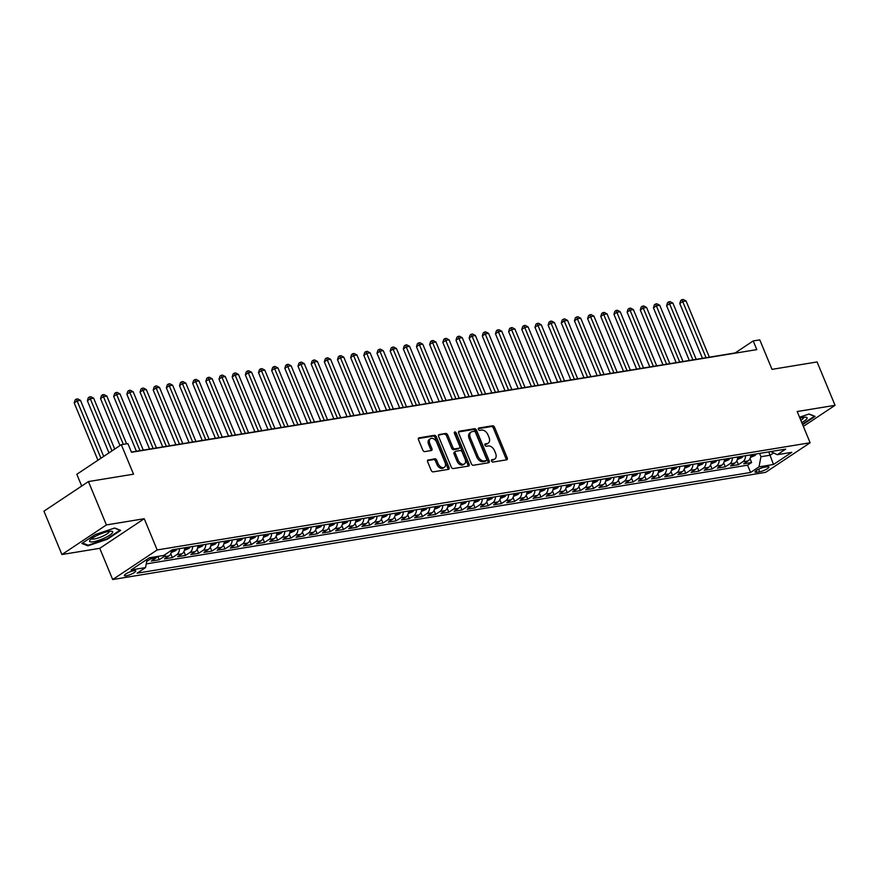 <?xml version="1.0" encoding="UTF-8"?>
<svg xmlns="http://www.w3.org/2000/svg" width="879" height="879" viewBox="0 0 879 879"><rect width="100%" height="100%" fill="white"/><g stroke="black" fill="none" stroke-linecap="round" stroke-linejoin="round"><path stroke-width="1.32" d="M491.526 461.025A1.318 0.868 56.4 0 0 492.921 462.068L506.645 459.816A1.89 1.242 56.4 0 0 506.985 459.684A1.89 1.242 56.4 0 0 507.238 457.893L494.536 427.249A1.89 1.242 56.4 0 0 492.548 425.766L478.813 428.018A1.318 0.868 56.4 0 0 479.802 430.402L481.582 430.106A6.043 3.988 56.4 0 1 487.966 434.874L489.032 437.434A6.043 3.988 56.4 0 1 488.241 443.137A6.043 3.988 56.4 0 1 487.153 443.554L485.373 443.851A1.318 0.868 56.4 0 0 486.362 446.235L488.142 445.939A6.043 3.988 56.4 0 1 494.525 450.707L495.591 453.267A6.043 3.988 56.4 0 1 494.8 458.97A6.043 3.988 56.4 0 1 493.712 459.387L491.932 459.684A1.318 0.868 56.4 0 0 491.526 461.025M126.224 575.811A6.153 1.318 157.5 0 0 132.608 573.537A6.153 1.318 157.5 0 0 135.762 570.9A6.153 1.318 157.5 0 0 133.927 570.691A6.153 1.318 157.5 0 0 127.543 572.965A6.153 1.318 157.5 0 0 124.389 575.602A6.153 1.318 157.5 0 0 126.224 575.811M428.216 459.871A1.89 1.242 56.4 0 0 427.875 460.003A1.89 1.242 56.4 0 0 427.633 461.783L431.193 470.386A1.89 1.242 56.4 0 0 433.193 471.869L448.433 469.364A1.89 1.242 56.4 0 0 448.773 469.232A1.89 1.242 56.4 0 0 449.026 467.452L436.325 436.808A1.89 1.242 56.4 0 0 434.336 435.314L419.085 437.819A1.89 1.242 56.4 0 0 418.745 437.951A1.89 1.242 56.4 0 0 418.492 439.731L422.799 450.125A1.89 1.242 56.4 0 0 424.799 451.608L431.325 450.542A1.89 1.242 56.4 0 0 431.666 450.411A1.89 1.242 56.4 0 0 431.908 448.631L429.776 443.477A5.043 3.329 56.4 0 1 430.435 438.709A5.043 3.329 56.4 0 1 436.687 442.346L445.049 462.519A5.043 3.329 56.4 0 1 444.378 467.287A5.043 3.329 56.4 0 1 438.127 463.651L436.742 460.288A1.89 1.242 56.4 0 0 434.742 458.794L427.623 460.266M803.362 426.392L835.05 405.318L817.085 361.95L772.004 369.356L759.786 339.865L753.204 340.942L756.797 349.622L131.487 452.278L127.894 443.609L121.313 444.686L76.825 474.275L81.703 486.054M106.403 524.939L61.915 554.528L99.756 548.32L144.244 518.72L106.403 524.939L88.438 481.571L133.531 474.177L121.313 444.686M144.244 518.72L157.176 549.946L810.13 442.752L765.642 472.342L112.688 579.536L157.176 549.946M835.05 405.318L797.198 411.526L810.13 442.752M471.375 463.782A1.89 1.242 56.4 0 0 473.374 465.277L488.625 462.772A1.89 1.242 56.4 0 0 488.966 462.64A1.89 1.242 56.4 0 0 489.207 460.86L476.517 430.216A1.89 1.242 56.4 0 0 474.517 428.721L459.267 431.226A1.89 1.242 56.4 0 0 458.926 431.358A1.89 1.242 56.4 0 0 458.684 433.138L471.375 463.782M468.529 466.068L453.278 468.573A1.89 1.242 56.4 0 1 451.279 467.079L438.588 436.434A1.89 1.242 56.4 0 1 438.841 434.655A1.89 1.242 56.4 0 1 439.181 434.523L445.697 433.457A1.89 1.242 56.4 0 1 447.697 434.94L452.85 447.367A1.89 1.242 56.4 0 0 454.85 448.861L459.179 448.147A1.89 1.242 56.4 0 0 459.508 448.015A1.89 1.242 56.4 0 0 459.761 446.235L454.399 433.292A1.318 0.868 56.4 0 1 456.212 432.995L469.111 464.156A1.89 1.242 56.4 0 1 468.87 465.936A1.89 1.242 56.4 0 1 468.529 466.068M61.915 554.528L43.95 511.171L88.438 481.571M151.968 557.363A7.691 5.538 80.7 0 1 150.43 559L155.693 558.132L151.298 561.055L159.198 559.758L157.813 556.407M165.659 554.199A7.691 5.538 80.7 0 1 163.593 556.836L168.856 555.967L164.472 558.89L172.361 557.594L170.757 553.704M179.481 548.628A7.691 5.538 80.7 0 1 176.756 554.671L182.019 553.814L177.635 556.726L185.535 555.429L183.92 551.54M192.644 546.474A7.691 5.538 80.7 0 1 189.919 552.506L195.182 551.649L190.798 554.572L198.698 553.265L197.083 549.375M205.807 544.31A7.691 5.538 80.7 0 1 203.082 550.353L208.345 549.485L203.961 552.408L211.861 551.111L210.246 547.221M218.981 542.145A7.691 5.538 80.7 0 1 216.245 548.188L221.508 547.32L217.124 550.243L225.024 548.946L223.409 545.057M232.144 539.992A7.691 5.538 80.7 0 1 229.408 546.024L234.682 545.167L230.287 548.078L238.187 546.782L236.572 542.892M245.307 537.827A7.691 5.538 80.7 0 1 242.571 543.87L247.845 543.002L243.45 545.925L251.35 544.628L249.746 540.739M258.47 535.663A7.691 5.538 80.7 0 1 255.745 541.706L261.008 540.838L256.613 543.76L264.513 542.464L262.909 538.574M271.633 533.509A7.691 5.538 80.7 0 1 268.908 539.541L274.171 538.684L269.787 541.596L277.676 540.299L276.072 536.41M284.796 531.345A7.691 5.538 80.7 0 1 282.071 537.388L287.334 536.52L282.95 539.442L290.85 538.146L289.235 534.256M297.959 529.18A7.691 5.538 80.7 0 1 295.234 535.223L300.497 534.355L296.113 537.278L304.013 535.981L302.398 532.092M311.122 527.015A7.691 5.538 80.7 0 1 308.397 533.059L313.66 532.202L309.276 535.113L317.176 533.817L315.561 529.927M324.296 524.862A7.691 5.538 80.7 0 1 321.56 530.905L326.823 530.037L322.439 532.96L330.339 531.663L328.724 527.774M337.459 522.697A7.691 5.538 80.7 0 1 334.723 528.74L339.997 527.872L335.602 530.795L343.502 529.499L341.887 525.609M350.622 520.533A7.691 5.538 80.7 0 1 347.886 526.576L353.16 525.708L348.765 528.631L356.665 527.334L355.061 523.444M363.785 518.379A7.691 5.538 80.7 0 1 361.06 524.411L366.323 523.554L361.928 526.466L369.828 525.17L368.224 521.28M376.948 516.215A7.691 5.538 80.7 0 1 374.223 522.258L379.486 521.39L375.102 524.313L382.991 523.016L381.387 519.126M390.111 514.05A7.691 5.538 80.7 0 1 387.386 520.093L392.649 519.225L388.265 522.148L396.165 520.851L394.55 516.962M403.274 511.897A7.691 5.538 80.7 0 1 400.549 517.929L405.812 517.072L401.428 519.983L409.328 518.687L407.713 514.797M416.437 509.732A7.691 5.538 80.7 0 1 413.712 515.775L418.975 514.907L414.591 517.83L422.491 516.533L420.876 512.644M429.611 507.568A7.691 5.538 80.7 0 1 426.875 513.611L432.138 512.743L427.754 515.665L435.654 514.369L434.039 510.479M442.774 505.403A7.691 5.538 80.7 0 1 440.038 511.446L445.312 510.589L440.917 513.501L448.817 512.204L447.202 508.315M455.937 503.249A7.691 5.538 80.7 0 1 453.201 509.293L458.475 508.425L454.08 511.347L461.98 510.051L460.376 506.161M469.1 501.085A7.691 5.538 80.7 0 1 466.375 507.128L471.638 506.26L467.243 509.183L475.143 507.886L473.539 503.997M482.263 498.92A7.691 5.538 80.7 0 1 479.538 504.964L484.801 504.106L480.417 507.018L488.306 505.722L486.702 501.832M495.426 496.767A7.691 5.538 80.7 0 1 492.701 502.799L497.964 501.942L493.58 504.854L501.48 503.557L499.865 499.668M508.589 494.602A7.691 5.538 80.7 0 1 505.864 500.645L511.128 499.777L506.743 502.7L514.644 501.404L513.028 497.514M521.752 492.438A7.691 5.538 80.7 0 1 519.028 498.481L524.291 497.613L519.907 500.536L527.807 499.239L526.191 495.349M534.926 490.284A7.691 5.538 80.7 0 1 532.191 496.316L537.454 495.459L533.07 498.371L540.97 497.074L539.354 493.185M548.089 488.12A7.691 5.538 80.7 0 1 545.354 494.163L550.628 493.295L546.233 496.217L554.133 494.921L552.517 491.031M561.252 485.955A7.691 5.538 80.7 0 1 558.517 491.998L563.791 491.13L559.396 494.053L567.296 492.756L565.691 488.867M574.416 483.802A7.691 5.538 80.7 0 1 571.691 489.834L576.954 488.977L572.559 491.888L580.459 490.592L578.854 486.702M587.579 481.637A7.691 5.538 80.7 0 1 584.854 487.68L590.117 486.812L585.733 489.735L593.622 488.438L592.017 484.549M600.742 479.473A7.691 5.538 80.7 0 1 598.017 485.516L603.28 484.648L598.896 487.57L606.796 486.274L605.181 482.384M613.905 477.308A7.691 5.538 80.7 0 1 611.18 483.351L616.443 482.494L612.059 485.406L619.959 484.109L618.344 480.22M627.068 475.154A7.691 5.538 80.7 0 1 624.343 481.198L629.606 480.33L625.222 483.252L633.122 481.956L631.507 478.066M640.242 472.99A7.691 5.538 80.7 0 1 637.506 479.033L642.78 478.165L638.385 481.088L646.285 479.791L644.67 475.902M653.405 470.825A7.691 5.538 80.7 0 1 650.669 476.868L655.943 476L651.548 478.923L659.448 477.627L657.833 473.737M666.568 468.672A7.691 5.538 80.7 0 1 663.843 474.704L669.106 473.847L664.711 476.759L672.611 475.462L671.007 471.573M679.731 466.507A7.691 5.538 80.7 0 1 677.006 472.55L682.269 471.682L677.874 474.605L685.774 473.309L684.17 469.419M692.894 464.343A7.691 5.538 80.7 0 1 690.169 470.386L695.432 469.518L691.048 472.441L698.937 471.144L697.333 467.254M706.057 462.189A7.691 5.538 80.7 0 1 703.332 468.221L708.595 467.364L704.211 470.276L712.111 468.979L710.496 465.09M719.22 460.025A7.691 5.538 80.7 0 1 716.495 466.068L721.758 465.2L717.374 468.122L725.274 466.826L723.659 462.936M732.383 457.86A7.691 5.538 80.7 0 1 729.658 463.903L734.921 463.035L730.537 465.958L738.437 464.661L742.821 461.739A7.691 5.538 -99.3 0 0 745.557 455.696M736.822 460.772L738.437 464.661M767.147 466.793L764.247 467.265A5.955 1.275 157.5 0 0 758.072 469.474A5.955 1.275 157.5 0 0 755.017 472.034A5.955 1.275 157.5 0 0 756.797 472.232L759.687 471.748A5.955 1.275 157.5 0 0 765.873 469.551A5.955 1.275 157.5 0 0 768.927 466.991A5.955 1.275 157.5 0 0 767.147 466.793M147.134 559.264L145.54 567.581L137.124 573.174L750.589 472.462L759.006 466.87L760.939 456.728L759.566 453.399M145.54 567.581L131.059 569.955L149.342 557.802L163.824 555.418L172.24 549.825L785.694 449.114L777.278 454.707L791.759 452.333L773.487 464.486L759.006 466.87M146.244 563.9L747.568 465.178L751.6 462.497L743.7 463.793L748.095 460.882A7.691 5.538 -99.3 0 0 750.82 454.839M729.658 463.903L725.274 466.826M716.495 466.068L712.111 468.979M703.332 468.221L698.937 471.144M690.169 470.386L685.774 473.309M677.006 472.55L672.611 475.462M663.843 474.704L659.448 477.627M650.669 476.868L646.285 479.791M637.506 479.033L633.122 481.956M624.343 481.198L619.959 484.109M611.18 483.351L606.796 486.274M598.017 485.516L593.622 488.438M584.854 487.68L580.459 490.592M571.691 489.834L567.296 492.756M558.517 491.998L554.133 494.921M545.354 494.163L540.97 497.074M532.191 496.316L527.807 499.239M519.028 498.481L514.644 501.404M505.864 500.645L501.48 503.557M492.701 502.799L488.306 505.722M479.538 504.964L475.143 507.886M466.375 507.128L461.98 510.051M453.201 509.293L448.817 512.204M440.038 511.446L435.654 514.369M426.875 513.611L422.491 516.533M413.712 515.775L409.328 518.687M400.549 517.929L396.165 520.851M387.386 520.093L382.991 523.016M374.223 522.258L369.828 525.17M361.06 524.411L356.665 527.334M347.886 526.576L343.502 529.499M334.723 528.74L330.339 531.663M321.56 530.905L317.176 533.817M308.397 533.059L304.013 535.981M295.234 535.223L290.85 538.146M282.071 537.388L277.676 540.299M268.908 539.541L264.513 542.464M255.745 541.706L251.35 544.628M242.571 543.87L238.187 546.782M229.408 546.024L225.024 548.946M216.245 548.188L211.861 551.111M203.082 550.353L198.698 553.265M189.919 552.506L185.535 555.429M176.756 554.671L172.361 557.594M163.593 556.836L159.198 559.758M150.43 559L146.716 561.461M760.939 456.728L770.158 455.212L773.608 452.916M768.773 451.883L773.487 464.486M99.756 548.32L112.688 579.536M753.204 340.942L735.174 352.94L131.4 452.07M749.985 458.607L751.6 462.497M747.568 465.178L750.589 472.462M770.806 451.553L777.278 454.707M734.921 463.035A7.691 5.538 -99.3 0 0 737.657 456.992M721.758 465.2A7.691 5.538 -99.3 0 0 724.494 459.157M708.595 467.364A7.691 5.538 -99.3 0 0 711.32 461.321M695.432 469.518A7.691 5.538 -99.3 0 0 698.157 463.486M682.269 471.682A7.691 5.538 -99.3 0 0 684.994 465.639M669.106 473.847A7.691 5.538 -99.3 0 0 671.831 467.804M655.943 476A7.691 5.538 -99.3 0 0 658.668 469.968M642.78 478.165A7.691 5.538 -99.3 0 0 645.505 472.122M629.606 480.33A7.691 5.538 -99.3 0 0 632.342 474.286M616.443 482.494A7.691 5.538 -99.3 0 0 619.179 476.451M603.28 484.648A7.691 5.538 -99.3 0 0 606.005 478.605M590.117 486.812A7.691 5.538 -99.3 0 0 592.842 480.769M576.954 488.977A7.691 5.538 -99.3 0 0 579.679 482.934M563.791 491.13A7.691 5.538 -99.3 0 0 566.515 485.098M550.628 493.295A7.691 5.538 -99.3 0 0 553.352 487.252M537.454 495.459A7.691 5.538 -99.3 0 0 540.189 489.416M524.291 497.613A7.691 5.538 -99.3 0 0 527.026 491.581M511.128 499.777A7.691 5.538 -99.3 0 0 513.863 493.734M497.964 501.942A7.691 5.538 -99.3 0 0 500.689 495.899M484.801 504.106A7.691 5.538 -99.3 0 0 487.526 498.063M471.638 506.26A7.691 5.538 -99.3 0 0 474.363 500.217M458.475 508.425A7.691 5.538 -99.3 0 0 461.2 502.381M445.312 510.589A7.691 5.538 -99.3 0 0 448.037 504.546M432.138 512.743A7.691 5.538 -99.3 0 0 434.874 506.7M418.975 514.907A7.691 5.538 -99.3 0 0 421.711 508.864M405.812 517.072A7.691 5.538 -99.3 0 0 408.548 511.029M392.649 519.225A7.691 5.538 -99.3 0 0 395.374 513.193M379.486 521.39A7.691 5.538 -99.3 0 0 382.211 515.347M366.323 523.554A7.691 5.538 -99.3 0 0 369.048 517.511M353.16 525.708A7.691 5.538 -99.3 0 0 355.885 519.676M339.997 527.872A7.691 5.538 -99.3 0 0 342.722 521.829M326.823 530.037A7.691 5.538 -99.3 0 0 329.559 523.994M313.66 532.202A7.691 5.538 -99.3 0 0 316.396 526.158M300.497 534.355A7.691 5.538 -99.3 0 0 303.233 528.312M287.334 536.52A7.691 5.538 -99.3 0 0 290.059 530.476M274.171 538.684A7.691 5.538 -99.3 0 0 276.896 532.641M261.008 540.838A7.691 5.538 -99.3 0 0 263.733 534.806M247.845 543.002A7.691 5.538 -99.3 0 0 250.57 536.959M234.682 545.167A7.691 5.538 -99.3 0 0 237.407 539.124M221.508 547.32A7.691 5.538 -99.3 0 0 224.244 541.288M208.345 549.485A7.691 5.538 -99.3 0 0 211.081 543.442M195.182 551.649A7.691 5.538 -99.3 0 0 197.918 545.606M182.019 553.814A7.691 5.538 -99.3 0 0 184.744 547.771M168.856 555.967A7.691 5.538 -99.3 0 0 171.581 550.265M155.693 558.132A7.691 5.538 -99.3 0 0 157.242 556.506M802.648 424.656L815.097 416.382L809.087 414.009L799.56 417.217M81.868 543.464L87.867 545.837L107.271 539.288L120.676 530.378L114.666 528.015L95.262 534.553L81.868 543.464M87.504 544.958L87.867 545.837M491.394 460.376L492.504 460.189A6.043 3.988 56.4 0 0 493.591 459.772L494.8 458.97M488.241 443.137L487.032 443.939A6.043 3.988 56.4 0 1 485.944 444.356L484.834 444.543M506.172 459.893A1.89 1.242 56.4 0 0 506.029 458.695L493.339 428.051A1.89 1.242 56.4 0 0 491.339 426.557L478.275 428.71M488.142 462.848A1.89 1.242 56.4 0 0 488.01 461.662L475.308 431.007A1.89 1.242 56.4 0 0 473.32 429.523L458.541 431.941M486.219 460.618A1.318 0.868 56.4 0 0 486.625 459.277L475.484 432.38A1.318 0.868 56.4 0 0 474.089 431.336L472.21 431.644A6.043 3.988 56.4 0 0 471.122 432.061A6.043 3.988 56.4 0 0 470.331 437.775L477.945 456.157A6.043 3.988 56.4 0 0 484.34 460.926L486.219 460.618L485.01 461.42A1.318 0.868 56.4 0 0 485.428 461.145M471.122 432.061L469.924 432.864A6.043 3.988 56.4 0 0 469.133 438.577L470.331 437.775M485.01 461.42L483.142 461.728A6.043 3.988 56.4 0 1 476.748 456.959L469.133 438.577M438.445 435.248L445.697 433.457M458.563 448.554A1.89 1.242 56.4 0 1 458.311 448.817A1.89 1.242 56.4 0 1 457.97 448.949L453.641 449.663A1.89 1.242 56.4 0 1 451.641 448.169L446.499 435.742A1.89 1.242 56.4 0 0 444.499 434.248M468.057 466.145A1.89 1.242 56.4 0 0 467.914 464.958L455.003 433.797A1.318 0.868 56.4 0 0 454.3 432.929M458.19 460.266A5.043 3.329 56.4 0 0 464.442 463.903A5.043 3.329 56.4 0 0 465.101 459.135L462.156 452.026A1.89 1.242 56.4 0 0 460.156 450.531L455.827 451.246A1.89 1.242 56.4 0 0 455.498 451.377A1.89 1.242 56.4 0 0 455.245 453.157L458.19 460.266L456.992 461.068A5.043 3.329 56.4 0 0 463.244 464.705L464.442 463.903M454.63 452.048A1.89 1.242 56.4 0 0 454.289 452.18A1.89 1.242 56.4 0 0 454.047 453.96L455.245 453.157M456.992 461.068L454.047 453.96M444.378 467.287L443.181 468.089A5.043 3.329 56.4 0 1 436.929 464.453L435.534 461.09A1.89 1.242 56.4 0 0 433.534 459.596L427.491 460.596M430.435 438.709L429.238 439.511A5.043 3.329 56.4 0 0 428.567 444.28L429.776 443.477M430.842 450.619A1.89 1.242 56.4 0 0 430.71 449.422L428.567 444.28M447.96 469.452A1.89 1.242 56.4 0 0 447.818 468.254L435.127 437.61A1.89 1.242 56.4 0 0 433.127 436.116L418.36 438.544M750.435 457.454L754.973 455.498A5.098 3.67 -99.3 0 0 756.215 453.949M709.353 357.182L686.059 300.959L682.763 301.497L679.764 303.497L702.464 358.313M752.138 454.619A5.098 3.67 80.7 0 1 751.71 455.355L753.292 455.091A5.098 3.67 -99.3 0 0 753.71 454.366M679.764 303.497L680.72 300.475L681.917 299.684L706.057 357.72M681.917 299.684L683.236 299.464L686.059 300.959M801.78 422.568A12.493 2.681 157.5 0 0 805.834 417.206A12.493 2.681 157.5 0 0 803.362 417.371A12.493 2.681 157.5 0 0 799.956 418.173M800.824 420.283A9.46 2.033 157.5 0 0 803.637 417.371A9.46 2.033 157.5 0 0 803.615 417.338M808.889 414.075L814.35 416.239L802.439 424.161M104.623 537.959A12.493 2.681 157.5 0 0 111.413 531.213A12.493 2.681 157.5 0 0 97.624 535.19A12.493 2.681 157.5 0 0 90.065 540.058A12.493 2.681 157.5 0 0 92.954 541.827A12.493 2.681 157.5 0 0 104.623 537.959M91.713 538.574A9.46 2.033 157.5 0 0 91.735 538.618A9.46 2.033 157.5 0 0 103.118 536.047A9.46 2.033 157.5 0 0 109.216 531.377A9.46 2.033 157.5 0 0 109.194 531.334M114.457 528.081L119.929 530.235L106.941 538.871L88.142 545.211L82.56 543.002M737.272 459.607L741.81 457.662A5.098 3.67 -99.3 0 0 743.052 456.113M696.19 359.346L672.896 303.112L669.6 303.662L666.601 305.661L689.301 360.478M738.964 456.783A5.098 3.67 80.7 0 1 738.547 457.519L740.118 457.256A5.098 3.67 -99.3 0 0 740.547 456.52M666.601 305.661L667.557 302.64L668.754 301.838L692.894 359.885M668.754 301.838L670.073 301.629L672.896 303.112M724.109 461.772L728.647 459.816A5.098 3.67 -99.3 0 0 729.889 458.278M683.016 361.511L659.733 305.277L656.437 305.815L653.438 307.815L676.138 362.631M725.801 458.948A5.098 3.67 80.7 0 1 725.384 459.673L726.955 459.42A5.098 3.67 -99.3 0 0 727.383 458.684M653.438 307.815L654.394 304.804L655.591 304.002L679.731 362.049M655.591 304.002L656.91 303.782L659.733 305.277M710.946 463.936L715.484 461.98A5.098 3.67 -99.3 0 0 716.726 460.431M669.853 363.664L646.57 307.441L643.274 307.98L640.275 309.979L662.975 364.796M712.638 461.101A5.098 3.67 80.7 0 1 712.21 461.838L713.792 461.585A5.098 3.67 -99.3 0 0 714.22 460.849M640.275 309.979L641.22 306.958L642.428 306.167L666.568 364.203M642.428 306.167L643.747 305.947L646.57 307.441M697.783 466.09L702.321 464.145A5.098 3.67 -99.3 0 0 703.552 462.596M656.69 365.829L633.407 309.606L630.111 310.144L627.101 312.144L649.812 366.961M699.475 463.266A5.098 3.67 80.7 0 1 699.047 464.002L700.629 463.738A5.098 3.67 -99.3 0 0 701.057 463.002M627.101 312.144L628.056 309.122L629.265 308.32L653.405 366.367M629.265 308.32L630.584 308.111L633.407 309.606M684.62 468.254L689.158 466.309A5.098 3.67 -99.3 0 0 690.389 464.76M643.527 367.993L620.233 311.759L616.948 312.298L613.938 314.297L636.649 369.114M686.312 465.43A5.098 3.67 80.7 0 1 685.884 466.167L687.466 465.903A5.098 3.67 -99.3 0 0 687.894 465.167M613.938 314.297L614.893 311.287L616.102 310.485L640.242 368.532M616.102 310.485L617.41 310.265L620.233 311.759M671.446 470.419L675.984 468.463A5.098 3.67 -99.3 0 0 677.226 466.914M630.364 370.147L607.07 313.924L603.785 314.462L600.775 316.462L623.486 371.279M673.149 467.584A5.098 3.67 80.7 0 1 672.721 468.32L674.303 468.067A5.098 3.67 -99.3 0 0 674.731 467.331M600.775 316.462L601.73 313.451L602.939 312.649L627.068 370.685M602.939 312.649L604.247 312.43L607.07 313.924M658.283 472.572L662.821 470.628A5.098 3.67 -99.3 0 0 664.063 469.078M617.201 372.311L593.907 316.088L590.622 316.627L587.611 318.627L610.323 373.443M659.986 469.749A5.098 3.67 80.7 0 1 659.558 470.485L661.14 470.221A5.098 3.67 -99.3 0 0 661.557 469.485M587.611 318.627L588.567 315.605L589.765 314.803L613.905 372.85M589.765 314.803L591.084 314.594L593.907 316.088M645.12 474.737L649.658 472.792A5.098 3.67 -99.3 0 0 650.899 471.243M604.038 374.476L580.744 318.242L577.448 318.791L574.448 320.791L597.149 375.597M646.823 471.913A5.098 3.67 80.7 0 1 646.395 472.649L647.977 472.386A5.098 3.67 -99.3 0 0 648.394 471.649M574.448 320.791L575.404 317.769L576.602 316.967L600.742 375.014M576.602 316.967L577.921 316.748L580.744 318.242M631.957 476.901L636.495 474.946A5.098 3.67 -99.3 0 0 637.736 473.396M590.875 376.63L567.581 320.406L564.285 320.945L561.285 322.945L583.986 377.761M633.649 474.067A5.098 3.67 80.7 0 1 633.232 474.803L634.803 474.55A5.098 3.67 -99.3 0 0 635.231 473.814M561.285 322.945L562.241 319.934L563.439 319.132L587.579 377.179M563.439 319.132L564.757 318.912L567.581 320.406M618.794 479.066L623.332 477.11A5.098 3.67 -99.3 0 0 624.573 475.561M577.701 378.794L554.418 322.571L551.122 323.109L548.122 325.109L570.823 379.926M620.486 476.231A5.098 3.67 80.7 0 1 620.058 476.967L621.64 476.704A5.098 3.67 -99.3 0 0 622.068 475.968M548.122 325.109L549.078 322.088L550.276 321.296L574.416 379.332M550.276 321.296L551.594 321.077L554.418 322.571M605.631 481.22L610.169 479.275A5.098 3.67 -99.3 0 0 611.41 477.726M564.538 380.959L541.255 324.725L537.959 325.274L534.959 327.274L557.66 382.09M607.323 478.396A5.098 3.67 80.7 0 1 606.895 479.132L608.477 478.868A5.098 3.67 -99.3 0 0 608.905 478.132M534.959 327.274L535.904 324.252L537.113 323.45L561.252 381.497M537.113 323.45L538.431 323.241L541.255 324.725M592.468 483.384L597.006 481.428A5.098 3.67 -99.3 0 0 598.236 479.879M551.375 383.112L528.092 326.889L524.796 327.427L521.785 329.427L544.497 384.244M594.16 480.549A5.098 3.67 80.7 0 1 593.732 481.285L595.314 481.033A5.098 3.67 -99.3 0 0 595.742 480.297M521.785 329.427L522.741 326.417L523.95 325.615L548.089 383.662M523.95 325.615L525.268 325.395L528.092 326.889M579.305 485.549L583.843 483.593A5.098 3.67 -99.3 0 0 585.073 482.044M538.212 385.277L514.918 329.054L511.633 329.592L508.622 331.592L531.334 386.408M580.997 482.714A5.098 3.67 80.7 0 1 580.569 483.45L582.151 483.186A5.098 3.67 -99.3 0 0 582.579 482.461M508.622 331.592L509.578 328.57L510.787 327.779L534.926 385.815M510.787 327.779L512.094 327.559L514.918 329.054M566.131 487.702L570.669 485.757A5.098 3.67 -99.3 0 0 571.91 484.208M525.049 387.441L501.755 331.218L498.47 331.757L495.459 333.756L518.17 388.573M567.834 484.878A5.098 3.67 80.7 0 1 567.405 485.615L568.988 485.351A5.098 3.67 -99.3 0 0 569.416 484.615M495.459 333.756L496.415 330.735L497.624 329.933L521.752 387.98M497.624 329.933L498.931 329.724L501.755 331.218M552.968 489.867L557.506 487.922A5.098 3.67 -99.3 0 0 558.747 486.373M511.886 389.606L488.592 333.372L485.307 333.91L482.296 335.91L505.007 390.726M554.671 487.043A5.098 3.67 80.7 0 1 554.242 487.768L555.825 487.515A5.098 3.67 -99.3 0 0 556.242 486.779M482.296 335.91L483.252 332.899L484.45 332.097L508.589 390.144M484.45 332.097L485.768 331.877L488.592 333.372M539.805 492.031L544.343 490.075A5.098 3.67 -99.3 0 0 545.584 488.526M498.723 391.759L475.429 335.536L472.133 336.075L469.133 338.074L491.833 392.891M541.508 489.196A5.098 3.67 80.7 0 1 541.079 489.933L542.662 489.68A5.098 3.67 -99.3 0 0 543.079 488.944M469.133 338.074L470.089 335.064L471.287 334.262L495.426 392.298M471.287 334.262L472.605 334.042L475.429 335.536M526.642 494.185L531.18 492.24A5.098 3.67 -99.3 0 0 532.421 490.691M485.56 393.924L462.266 337.701L458.97 338.239L455.97 340.239L478.67 395.056M528.334 491.361A5.098 3.67 80.7 0 1 527.916 492.097L529.488 491.833A5.098 3.67 -99.3 0 0 529.916 491.097M455.97 340.239L456.926 337.217L458.124 336.415L482.263 394.462M458.124 336.415L459.442 336.207L462.266 337.701M513.479 496.349L518.017 494.405A5.098 3.67 -99.3 0 0 519.258 492.855M472.386 396.088L449.103 339.854L445.807 340.393L442.807 342.392L465.507 397.209M515.171 493.526A5.098 3.67 80.7 0 1 514.742 494.262L516.325 493.998A5.098 3.67 -99.3 0 0 516.753 493.262M442.807 342.392L443.763 339.382L444.961 338.58L469.1 396.627M444.961 338.58L446.279 338.36L449.103 339.854M500.316 498.514L504.854 496.558A5.098 3.67 -99.3 0 0 506.095 495.009M459.223 398.242L435.94 342.019L432.644 342.557L429.644 344.557L452.344 399.374M502.008 495.679A5.098 3.67 80.7 0 1 501.579 496.415L503.162 496.163A5.098 3.67 -99.3 0 0 503.59 495.426M429.644 344.557L430.589 341.546L431.798 340.744L455.937 398.791M431.798 340.744L433.116 340.525L435.94 342.019M487.153 500.678L491.691 498.723A5.098 3.67 -99.3 0 0 492.921 497.173M446.06 400.406L422.766 344.183L419.481 344.722L416.47 346.722L439.181 401.538M488.845 497.844A5.098 3.67 80.7 0 1 488.416 498.58L489.999 498.316A5.098 3.67 -99.3 0 0 490.427 497.58M416.47 346.722L417.426 343.7L418.635 342.898L442.774 400.945M418.635 342.898L419.953 342.689L422.766 344.183M473.99 502.832L478.528 500.887A5.098 3.67 -99.3 0 0 479.758 499.338M432.897 402.571L409.603 346.337L406.318 346.886L403.307 348.886L426.018 403.703M475.682 500.008A5.098 3.67 80.7 0 1 475.253 500.744L476.836 500.481A5.098 3.67 -99.3 0 0 477.264 499.744M403.307 348.886L404.263 345.865L405.472 345.062L429.611 403.109M405.472 345.062L406.779 344.854L409.603 346.337M460.816 504.996L465.354 503.041A5.098 3.67 -99.3 0 0 466.595 501.491M419.733 404.725L396.44 348.502L393.155 349.04L390.144 351.04L412.855 405.856M462.519 502.162A5.098 3.67 80.7 0 1 462.09 502.898L463.672 502.645A5.098 3.67 -99.3 0 0 464.101 501.909M390.144 351.04L391.1 348.029L392.298 347.227L416.437 405.274M392.298 347.227L393.616 347.007L396.44 348.502M447.653 507.161L452.191 505.205A5.098 3.67 -99.3 0 0 453.432 503.656M406.57 406.889L383.277 350.666L379.992 351.204L376.981 353.204L399.692 408.021M449.356 504.326A5.098 3.67 80.7 0 1 448.927 505.062L450.509 504.799A5.098 3.67 -99.3 0 0 450.927 504.074M376.981 353.204L377.937 350.183L379.135 349.392L403.274 407.427M379.135 349.392L380.453 349.172L383.277 350.666M434.49 509.315L439.028 507.37A5.098 3.67 -99.3 0 0 440.269 505.821M393.407 409.054L370.114 352.82L366.818 353.369L363.818 355.369L386.518 410.185M436.193 506.491A5.098 3.67 80.7 0 1 435.764 507.227L437.346 506.963A5.098 3.67 -99.3 0 0 437.764 506.227M363.818 355.369L364.774 352.347L365.972 351.545L390.111 409.592M365.972 351.545L367.29 351.336L370.114 352.82M421.327 511.479L425.865 509.523A5.098 3.67 -99.3 0 0 427.106 507.985M380.244 411.218L356.951 354.984L353.655 355.523L350.655 357.522L373.355 412.339M423.019 508.655A5.098 3.67 80.7 0 1 422.601 509.38L424.172 509.128A5.098 3.67 -99.3 0 0 424.601 508.392M350.655 357.522L351.611 354.512L352.809 353.71L376.948 411.757M352.809 353.71L354.127 353.49L356.951 354.984M408.164 513.644L412.701 511.688A5.098 3.67 -99.3 0 0 413.943 510.139M367.07 413.372L343.788 357.149L340.492 357.687L337.492 359.687L360.192 414.503M409.856 510.809A5.098 3.67 80.7 0 1 409.427 511.545L411.009 511.292A5.098 3.67 -99.3 0 0 411.438 510.556M337.492 359.687L338.448 356.665L339.646 355.874L363.785 413.91M339.646 355.874L340.964 355.654L343.788 357.149M395.001 515.797L399.538 513.852A5.098 3.67 -99.3 0 0 400.78 512.303M353.907 415.536L330.625 359.313L327.329 359.852L324.318 361.851L347.029 416.668M396.693 512.973A5.098 3.67 80.7 0 1 396.264 513.71L397.846 513.446A5.098 3.67 -99.3 0 0 398.275 512.71M324.318 361.851L325.274 358.83L326.483 358.028L350.622 416.075M326.483 358.028L327.801 357.819L330.625 359.313M381.838 517.962L386.375 516.017A5.098 3.67 -99.3 0 0 387.606 514.468M340.744 417.701L317.451 361.467L314.166 362.005L311.155 364.005L333.866 418.822M383.53 515.138A5.098 3.67 80.7 0 1 383.101 515.874L384.683 515.61A5.098 3.67 -99.3 0 0 385.112 514.874M311.155 364.005L312.111 360.994L313.32 360.192L337.459 418.239M313.32 360.192L314.638 359.972L317.451 361.467M368.675 520.126L373.201 518.17A5.098 3.67 -99.3 0 0 374.443 516.621M327.581 419.854L304.288 363.631L301.003 364.17L297.992 366.169L320.703 420.986M370.367 517.291A5.098 3.67 80.7 0 1 369.938 518.028L371.52 517.775A5.098 3.67 -99.3 0 0 371.949 517.039M297.992 366.169L298.948 363.159L300.157 362.357L324.285 420.393M300.157 362.357L301.464 362.137L304.288 363.631M355.501 522.28L360.038 520.335A5.098 3.67 -99.3 0 0 361.28 518.786M314.418 422.019L291.125 365.796L287.84 366.334L284.829 368.334L307.54 423.151M357.204 519.456A5.098 3.67 80.7 0 1 356.775 520.192L358.357 519.928A5.098 3.67 -99.3 0 0 358.786 519.192M284.829 368.334L285.785 365.312L286.983 364.51L311.122 422.557M286.983 364.51L288.301 364.302L291.125 365.796M342.338 524.444L346.875 522.5A5.098 3.67 -99.3 0 0 348.117 520.95M301.255 424.183L277.962 367.949L274.677 368.499L271.666 370.498L294.377 425.315M344.041 521.621A5.098 3.67 80.7 0 1 343.612 522.357L345.194 522.093A5.098 3.67 -99.3 0 0 345.612 521.357M271.666 370.498L272.622 367.477L273.819 366.675L297.959 424.722M273.819 366.675L275.138 366.455L277.962 367.949M329.175 526.609L333.712 524.653A5.098 3.67 -99.3 0 0 334.954 523.104M288.092 426.337L264.799 370.114L261.502 370.652L258.503 372.652L281.203 427.469M330.878 523.774A5.098 3.67 80.7 0 1 330.449 524.51L332.02 524.258A5.098 3.67 -99.3 0 0 332.449 523.521M258.503 372.652L259.459 369.641L260.656 368.839L284.796 426.886M260.656 368.839L261.975 368.62L264.799 370.114M316.011 528.773L320.549 526.818A5.098 3.67 -99.3 0 0 321.791 525.268M274.929 428.502L251.636 372.278L248.339 372.817L245.34 374.817L268.04 429.633M317.704 525.939A5.098 3.67 80.7 0 1 317.286 526.675L318.857 526.411A5.098 3.67 -99.3 0 0 319.286 525.675M245.34 374.817L246.296 371.795L247.493 371.004L271.633 429.04M247.493 371.004L248.812 370.784L251.636 372.278M302.848 530.927L307.386 528.982A5.098 3.67 -99.3 0 0 308.628 527.433M261.755 430.666L238.473 374.432L235.176 374.981L232.177 376.981L254.877 431.798M304.541 528.103A5.098 3.67 80.7 0 1 304.112 528.839L305.694 528.576A5.098 3.67 -99.3 0 0 306.123 527.839M232.177 376.981L233.133 373.96L234.33 373.157L258.47 431.204M234.33 373.157L235.649 372.949L238.473 374.432M289.685 533.092L294.223 531.136A5.098 3.67 -99.3 0 0 295.465 529.597M248.592 432.82L225.31 376.597L222.013 377.135L219.003 379.135L241.714 433.951M291.378 530.257A5.098 3.67 80.7 0 1 290.949 530.993L292.531 530.74A5.098 3.67 -99.3 0 0 292.96 530.004M219.003 379.135L219.959 376.124L221.167 375.322L245.307 433.369M221.167 375.322L222.486 375.102L225.31 376.597M276.522 535.256L281.06 533.3A5.098 3.67 -99.3 0 0 282.291 531.751M235.429 434.984L212.136 378.761L208.85 379.299L205.84 381.299L228.551 436.116M278.214 532.421A5.098 3.67 80.7 0 1 277.786 533.157L279.368 532.894A5.098 3.67 -99.3 0 0 279.797 532.169M205.84 381.299L206.796 378.278L208.004 377.487L232.144 435.523M208.004 377.487L209.323 377.267L212.136 378.761M263.359 537.41L267.886 535.465A5.098 3.67 -99.3 0 0 269.128 533.916M222.266 437.149L198.973 380.926L195.687 381.464L192.677 383.464L215.388 438.28M265.051 534.586A5.098 3.67 80.7 0 1 264.623 535.322L266.205 535.058A5.098 3.67 -99.3 0 0 266.634 534.322M192.677 383.464L193.633 380.442L194.841 379.64L218.97 437.687M194.841 379.64L196.149 379.431L198.973 380.926M250.185 539.574L254.723 537.629A5.098 3.67 -99.3 0 0 255.965 536.08M209.103 439.313L185.81 383.079L182.524 383.618L179.514 385.617L202.225 440.434M251.888 536.75A5.098 3.67 80.7 0 1 251.46 537.476L253.042 537.223A5.098 3.67 -99.3 0 0 253.471 536.487M179.514 385.617L180.47 382.607L181.667 381.805L205.807 439.852M181.667 381.805L182.986 381.585L185.81 383.079M237.022 541.739L241.56 539.783A5.098 3.67 -99.3 0 0 242.802 538.234M195.94 441.467L172.647 385.244L169.361 385.782L166.351 387.782L189.051 442.598M238.725 538.904A5.098 3.67 80.7 0 1 238.297 539.64L239.879 539.387A5.098 3.67 -99.3 0 0 240.297 538.651M166.351 387.782L167.307 384.771L168.504 383.969L192.644 442.005M168.504 383.969L169.823 383.749L172.647 385.244M223.859 543.892L228.397 541.947A5.098 3.67 -99.3 0 0 229.639 540.398M182.777 443.631L159.484 387.408L156.187 387.947L153.188 389.946L175.888 444.763M225.562 541.068A5.098 3.67 80.7 0 1 225.134 541.805L226.705 541.541A5.098 3.67 -99.3 0 0 227.134 540.805M153.188 389.946L154.144 386.925L155.341 386.123L179.481 444.17M155.341 386.123L156.66 385.914L159.484 387.408M210.696 546.057L215.234 544.112A5.098 3.67 -99.3 0 0 216.476 542.563M169.614 445.796L146.321 389.562L143.024 390.1L140.025 392.1L162.725 446.917M212.388 543.233A5.098 3.67 80.7 0 1 211.971 543.969L213.542 543.705A5.098 3.67 -99.3 0 0 213.971 542.969M140.025 392.1L140.981 389.089L142.178 388.287L166.318 446.334M142.178 388.287L143.497 388.068L146.321 389.562M197.533 548.221L202.071 546.266A5.098 3.67 -99.3 0 0 203.313 544.716M156.44 447.949L133.158 391.726L129.861 392.265L126.862 394.264L149.562 449.081M199.225 545.387A5.098 3.67 80.7 0 1 198.797 546.123L200.379 545.87A5.098 3.67 -99.3 0 0 200.808 545.134M126.862 394.264L127.818 391.254L129.015 390.452L153.155 448.499M129.015 390.452L130.334 390.232L133.158 391.726M184.37 550.386L188.908 548.43A5.098 3.67 -99.3 0 0 190.15 546.881M143.277 450.114L119.994 393.891L116.698 394.429L113.688 396.429L136.399 451.246M186.062 547.551A5.098 3.67 80.7 0 1 185.634 548.287L187.216 548.024A5.098 3.67 -99.3 0 0 187.645 547.287M113.688 396.429L114.644 393.407L115.852 392.605L139.992 450.652M115.852 392.605L117.171 392.397L119.994 393.891M171.207 552.539L175.745 550.595A5.098 3.67 -99.3 0 0 176.976 549.045M126.609 443.818L106.82 396.044L103.535 396.594L100.525 398.594L119.983 445.565M172.899 549.716A5.098 3.67 80.7 0 1 172.471 550.452L174.053 550.188A5.098 3.67 -99.3 0 0 174.481 549.452M100.525 398.594L101.481 395.572L102.689 394.77L123.324 444.356M102.689 394.77L104.008 394.561L106.82 396.044M114.731 449.07L93.657 398.209L90.372 398.747L87.362 400.747L108.963 452.894M87.362 400.747L88.318 397.737L89.526 396.934L111.974 450.894M89.526 396.934L90.834 396.715L93.657 398.209M103.7 456.399L80.494 400.374L77.209 400.912L74.199 402.912L97.943 460.233M74.199 402.912L75.154 399.89L76.352 399.099L100.953 458.234M76.352 399.099L77.671 398.879L80.494 400.374M742.821 461.739L748.095 460.882M758.632 469.199L759.687 471.748M756.127 470.628L756.797 472.232M492.504 460.189L493.712 459.387M485.944 444.356L487.153 443.554M491.339 426.557L492.548 425.766M493.339 428.051L494.536 427.249M506.029 458.695L507.238 457.893M458.673 431.622L459.267 431.226M473.32 429.523L474.517 428.721M475.308 431.007L476.517 430.216M488.01 461.662L489.207 460.86M476.748 456.959L477.945 456.157M483.142 461.728L484.34 460.926M438.588 434.918L439.181 434.523M446.499 435.742L447.697 434.94M451.641 448.169L452.85 447.367M453.641 449.663L454.85 448.861M457.97 448.949L459.179 448.147M455.003 433.797L456.212 432.995M467.914 464.958L469.111 464.156M433.534 459.596L434.742 458.794M435.534 461.09L436.742 460.288M436.929 464.453L438.127 463.651M430.71 449.422L431.908 448.631M418.492 438.214L419.085 437.819M433.127 436.116L434.336 435.314M435.127 437.61L436.325 436.808M447.818 468.254L449.026 467.452M750.71 456.234L754.885 455.542M753.028 454.476L753.292 455.091M737.547 458.388L741.722 457.706M739.865 456.63L740.118 457.256M724.384 460.552L728.548 459.871M726.702 458.794L726.955 459.42M711.221 462.717L715.385 462.024M713.539 460.959L713.792 461.585M698.047 464.87L702.222 464.189M700.376 463.123L700.629 463.738M684.884 467.035L689.059 466.353M687.202 465.277L687.466 465.903M671.721 469.199L675.896 468.507M674.039 467.441L674.303 468.067M658.558 471.364L662.733 470.672M660.876 469.606L661.14 470.221M645.395 473.517L649.57 472.836M647.713 471.759L647.977 472.386M632.232 475.682L636.407 475.001M634.55 473.924L634.803 474.55M619.069 477.846L623.233 477.154M621.387 476.088L621.64 476.704M605.906 480L610.07 479.319M608.224 478.242L608.477 478.868M592.732 482.164L596.907 481.483M595.061 480.406L595.314 481.033M579.569 484.329L583.744 483.637M581.887 482.571L582.151 483.186M566.406 486.483L570.581 485.801M568.724 484.725L568.988 485.351M553.243 488.647L557.418 487.966M555.561 486.889L555.825 487.515M540.08 490.812L544.255 490.119M542.398 489.054L542.662 489.68M526.917 492.965L531.092 492.284M529.235 491.218L529.488 491.833M513.754 495.13L517.918 494.448M516.072 493.372L516.325 493.998M500.59 497.294L504.755 496.613M502.909 495.536L503.162 496.163M487.416 499.459L491.592 498.767M489.746 497.701L489.999 498.316M474.253 501.612L478.429 500.931M476.572 499.854L476.836 500.481M461.09 503.777L465.266 503.096M463.409 502.019L463.672 502.645M447.927 505.941L452.103 505.249M450.246 504.183L450.509 504.799M434.764 508.095L438.94 507.414M437.083 506.337L437.346 506.963M421.601 510.259L425.777 509.578M423.92 508.501L424.172 509.128M408.438 512.424L412.603 511.732M410.757 510.666L411.009 511.292M395.264 514.578L399.44 513.896M397.594 512.831L397.846 513.446M382.101 516.742L386.277 516.061M384.431 514.984L384.683 515.61M368.938 518.907L373.114 518.214M371.257 517.149L371.52 517.775M355.775 521.071L359.95 520.379M358.094 519.313L358.357 519.928M342.612 523.225L346.787 522.544M344.931 521.467L345.194 522.093M329.449 525.389L333.624 524.708M331.768 523.631L332.02 524.258M316.286 527.554L320.461 526.862M318.605 525.796L318.857 526.411M303.123 529.707L307.287 529.026M305.442 527.949L305.694 528.576M289.949 531.872L294.124 531.191M292.278 530.114L292.531 530.74M276.786 534.036L280.961 533.344M279.115 532.278L279.368 532.894M263.623 536.19L267.798 535.509M265.941 534.432L266.205 535.058M250.46 538.355L254.635 537.673M252.778 536.597L253.042 537.223M237.297 540.519L241.472 539.827M239.615 538.761L239.879 539.387M224.134 542.673L228.309 541.991M226.452 540.926L226.705 541.541M210.971 544.837L215.146 544.156M213.289 543.079L213.542 543.705M197.808 547.002L201.972 546.32M200.126 545.244L200.379 545.87M184.634 549.166L188.809 548.474M186.963 547.408L187.216 548.024M171.471 551.32L175.646 550.639M173.789 549.562L174.053 550.188M485.252 461.332L486.45 460.53M458.311 448.817L459.508 448.015M454.289 452.18L455.498 451.377"/></g></svg>
